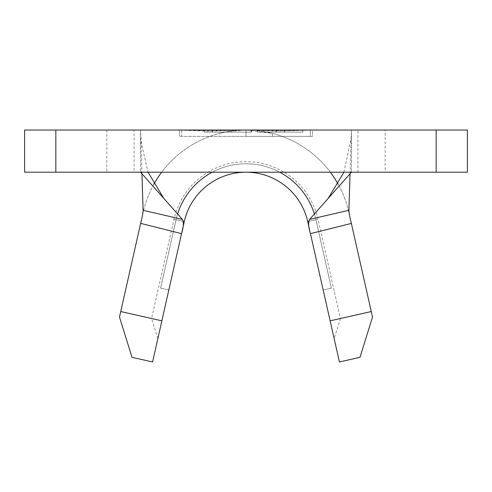 <?xml version="1.0" encoding="UTF-8"?>
<svg xmlns="http://www.w3.org/2000/svg" width="492" height="492" viewBox="0 0 492 492"><rect width="100%" height="100%" fill="white"/><g stroke="black" fill="none" stroke-linecap="round" stroke-linejoin="round"><path stroke-width="0.37" stroke-dasharray="2.46 1.84" d="M219.641 136.352L272.359 136.352L219.641 136.352L219.641 133.375L230.188 131.223C240.68 129.673 251.221 129.673 261.812 131.223L272.359 133.375L246 130.029L227.365 131.69L219.641 133.375M272.359 136.352L272.359 133.375M385.168 130.029L106.832 130.029L385.168 130.029L385.168 172.2L106.832 172.2L385.168 172.2M106.832 130.029L106.832 172.2M251.541 130.029L310.311 130.029L282.377 130.804L246 130.029L208.737 130.792L181.689 130.029L251.547 130.029L204.174 130.029L204.266 132.139L251.547 132.139L251.547 130.029L251.535 132.139L212.501 132.139L212.501 130.029M257.685 130.029L257.685 132.139L302.943 132.139L257.673 132.139L257.673 130.029L302.943 130.029L302.937 132.139L302.943 130.079M55.836 172.2L55.836 130.029L24.6 130.029L24.6 172.2L140.571 172.2L140.571 130.029L312.42 130.029L312.42 136.352L179.58 136.352L246 136.352L181.689 136.352L181.689 130.029L310.311 130.029L310.311 136.352L246 136.352L312.42 136.352L312.42 130.029L351.429 130.029L351.429 172.2L351.429 130.029L467.4 130.029L467.4 172.2L436.164 172.2L436.164 130.029M153.775 184.371A105.429 105.429 0 0 0 143.16 212.23L119.488 317.057L132.01 357.327L152.575 361.971L184.297 221.523A63.259 63.259 0 0 1 307.703 221.523L323.164 289.985L331.393 288.127L323.164 289.985L331.393 288.127L323.164 289.985L331.393 288.127L323.164 289.985L331.393 288.127L323.164 289.985L309.523 229.586M182.065 231.412L184.297 221.523A63.259 63.259 0 0 1 307.703 221.523A63.259 63.259 0 0 0 184.297 221.523A63.259 63.259 0 0 1 307.703 221.523A63.259 63.259 0 0 0 184.297 221.523A63.259 63.259 0 0 1 307.703 221.523A63.259 63.259 0 0 0 184.297 221.523L176.068 219.666L184.297 221.523A63.259 63.259 0 0 1 307.703 221.523L339.425 361.971L359.99 357.327L372.512 317.057L348.84 212.23A105.429 105.429 0 0 0 338.225 184.371M55.836 130.029L134.058 130.029L134.058 172.2M436.164 172.2L140.571 172.2L140.571 130.029L134.058 130.029M350.052 173.756L351.429 130.029M230.188 131.223A105.429 105.429 0 0 0 161.659 172.2M141.948 173.756L140.571 130.029M179.58 130.159L179.58 136.352L179.58 130.159L208.743 131.118L246 130.029L275.169 131.087L312.42 130.159M330.341 172.2A105.429 105.429 0 0 0 261.812 131.223M348.84 212.23A105.429 105.429 0 0 0 143.16 212.23M371.269 311.547L340.421 318.515L317.986 219.198A73.8 73.8 0 0 0 174.014 219.198L151.579 318.515L120.731 311.547M157.84 338.65L151.579 318.515M340.421 318.515L334.16 338.65M174.014 219.198L176.068 219.666A71.691 71.691 0 0 1 315.932 219.666L331.393 288.127L315.932 219.666L331.393 288.127L315.932 219.666L331.393 288.127L315.932 219.666L331.393 288.127L315.932 219.666L308.681 221.302M314.394 213.971A71.691 71.691 0 0 1 315.932 219.666A71.691 71.691 0 0 0 176.068 219.666L160.607 288.127L176.068 219.666A71.691 71.691 0 0 1 177.606 213.971M212.261 172.2A71.691 71.691 0 0 1 279.739 172.2M183.325 221.302L176.068 219.666L160.607 288.127L176.068 219.666A71.691 71.691 0 0 1 315.932 219.666A71.691 71.691 0 0 0 176.068 219.666L160.607 288.127L176.068 219.666A71.691 71.691 0 0 1 315.932 219.666A71.691 71.691 0 0 0 176.068 219.666L160.607 288.127L168.836 289.985L160.607 288.127L168.836 289.985L160.607 288.127L168.836 289.985L160.607 288.127L168.836 289.985L160.607 288.127L176.068 219.666A71.691 71.691 0 0 1 315.932 219.666L317.986 219.198M181.689 130.072L181.689 136.352L246 136.352L246 130.029L246 136.352L310.311 136.352L310.311 130.072M246 136.352L246 130.029L246 136.352M212.501 132.139L251.172 132.139L204.174 132.139L204.174 130.029M212.47 132.139L212.47 130.029M251.172 132.139L251.172 130.029L251.16 132.139M212.464 132.139L212.464 130.029M212.433 132.139L212.433 130.029M251.129 132.139L251.129 130.029L251.123 132.139M276.123 132.139L276.123 130.029M284.536 132.139L284.536 130.029M284.456 132.139L284.456 130.029M276.043 132.139L276.043 130.029M357.942 172.2L357.942 130.029M307.703 221.523L315.932 219.666L307.703 221.523M343.963 172.2L351.06 138.32L351.349 132.619M140.65 132.619L141.382 143.455L148.037 172.2"/><path stroke-width="0.74" d="M371.269 311.547L372.512 317.057L359.99 357.327L339.425 361.971L330.132 320.833L371.269 311.547L351.362 223.411L310.44 233.645L330.132 320.833M310.44 233.645L310.434 233.602C308.386 226.953 308.103 222.218 309.585 219.401L348.896 210.312L350.052 173.756M183.325 221.302L184.297 221.523A63.259 63.259 0 0 1 307.703 221.523L309.523 229.586M55.836 172.2L467.4 172.2L467.4 130.029L24.6 130.029L24.6 172.2L55.836 172.2L55.836 130.029M351.429 172.2L309.585 219.401M161.659 172.2A105.429 105.429 0 0 0 153.775 184.371M140.638 223.411L120.731 311.547L161.868 320.833L181.56 233.645L140.644 223.368C142.12 217.532 142.938 213.184 143.104 210.312L141.948 173.756M348.896 210.312C349.062 213.184 349.88 217.532 351.356 223.368L351.362 223.411M338.225 184.371A105.429 105.429 0 0 0 330.341 172.2M184.297 221.523A63.259 63.259 0 0 1 307.703 221.523A63.259 63.259 0 0 0 184.297 221.523L182.065 231.412M140.571 172.2L182.415 219.401C183.897 222.206 183.614 226.941 181.566 233.602L181.56 233.645M143.104 210.312L182.415 219.401M161.868 320.833L152.575 361.971L132.01 357.327L119.488 317.057L120.731 311.547M177.606 213.971A71.691 71.691 0 0 1 212.261 172.2M279.739 172.2A71.691 71.691 0 0 1 314.394 213.971M436.164 172.2L436.164 130.029M308.681 221.302L307.703 221.523M328.17 198.436L343.963 172.2M148.037 172.2L163.83 198.436"/></g></svg>
